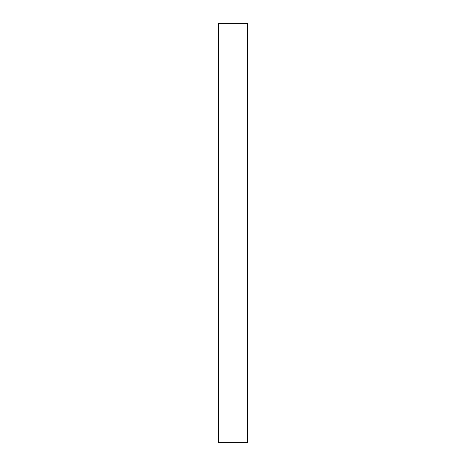 <?xml version="1.0" encoding="UTF-8"?>
<svg xmlns="http://www.w3.org/2000/svg" width="466" height="466" viewBox="0 0 466 466"><rect width="100%" height="100%" fill="white"/><g stroke="black" fill="none" stroke-linecap="round" stroke-linejoin="round"><path stroke-width="0.35" stroke-dasharray="2.33 1.75" d="M218.583 442.7L247.417 442.7L247.417 23.3L218.583 23.3L218.583 442.7"/><path stroke-width="0.7" d="M218.583 23.3L247.417 23.3L247.417 442.7L218.583 442.7L218.583 23.3"/></g></svg>
